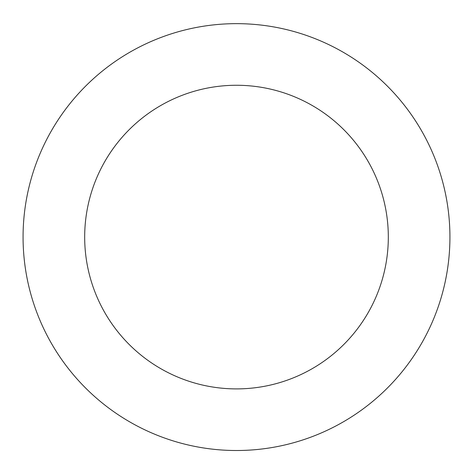 <?xml version="1.0" encoding="UTF-8"?>
<svg xmlns="http://www.w3.org/2000/svg" width="473" height="473" viewBox="0 0 473 473"><rect width="100%" height="100%" fill="white"/><g stroke="black" fill="none" stroke-linecap="round" stroke-linejoin="round"><path stroke-width="0.71" d="M41.547 150.213A213.429 213.429 0 0 0 258.749 449.35A213.429 213.429 0 0 0 409.204 111.681A213.429 213.429 0 0 0 41.547 150.213M97.822 175.288A151.821 151.821 0 0 0 252.322 388.073A151.821 151.821 0 0 0 359.35 147.883A151.821 151.821 0 0 0 97.822 175.288"/></g></svg>
